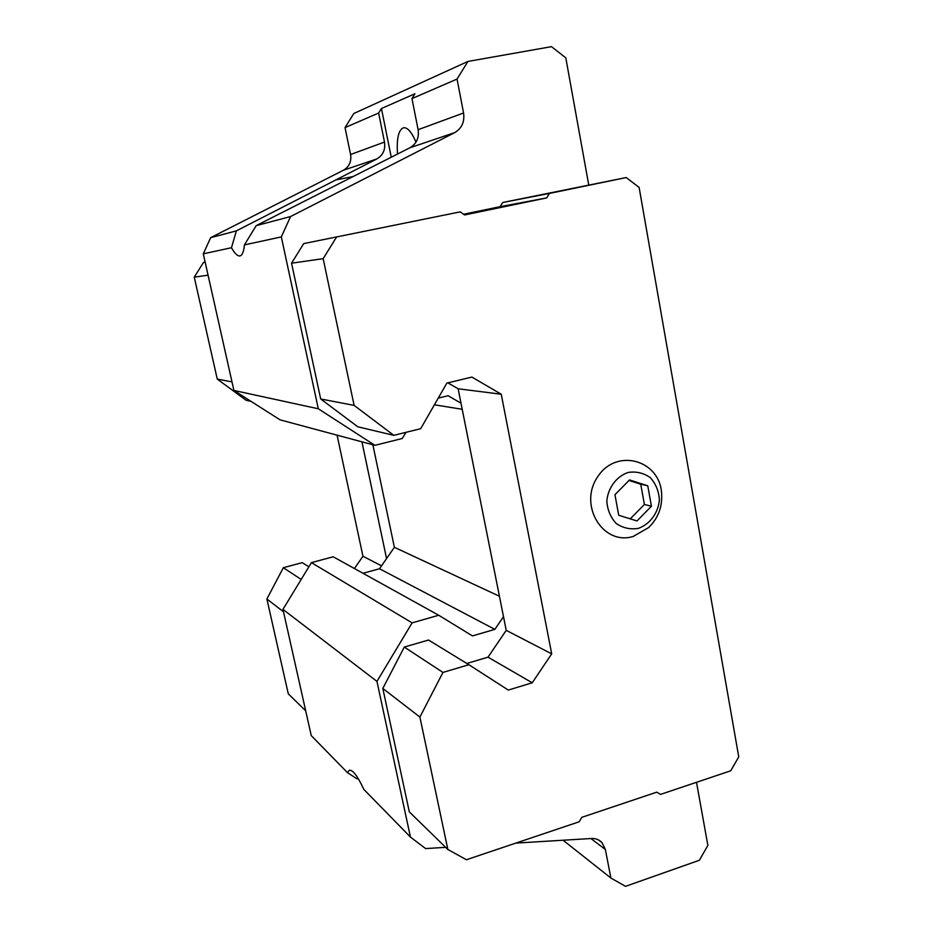 <?xml version="1.0" encoding="UTF-8"?>
<svg xmlns="http://www.w3.org/2000/svg" width="933" height="933" viewBox="0 0 933 933"><rect width="100%" height="100%" fill="white"/><g stroke="black" fill="none" stroke-linecap="round" stroke-linejoin="round"><path stroke-width="1.4" d="M651.432 506.234L647.759 485.79L629.53 479.935L614.94 494.7L618.719 515.261L636.994 520.952L651.432 506.234L644.4 504.473L640.738 484.204L629.029 480.448M638.335 528.381C649.963 524.229 658.243 512.998 659.409 499.831C658.815 491.096 655.759 483.679 650.243 477.579C643.595 472.949 636.236 471.235 628.166 472.436C616.421 476.471 607.966 487.819 606.823 501.161C607.465 510.001 610.602 517.442 616.223 523.506C622.941 528.043 630.311 529.676 638.335 528.381M358.284 778.67L356.896 778.81L347.379 772.559L349.385 770.261C352.791 769.725 357.619 776.104 363.847 789.411L410.45 837.076L425.6 848.575L445.659 847.351M588.723 184.886L565.806 57.869L551.496 46.65L467.946 61.438L457.042 79.06L463.573 112.975C464.762 121.826 461.812 128.369 454.733 132.614L409.972 147.741L256.19 225.646L244.399 244.912C243.77 251.723 242.288 255.385 239.956 255.922C237.577 256.295 234.743 253.566 231.466 247.723L236.387 230.871L376.85 158.937C383.02 155.263 385.562 149.642 384.489 142.061L378.635 113.033L345.035 127.599L350.575 154.528C351.601 161.561 349.234 166.797 343.472 170.214L210.648 237.682L203.289 253.834L233.903 390.449L280.063 419.85L374.891 445.321L402.24 438.51L405.995 432.329M347.379 772.559L311.249 735.601L282.956 609.366L311.424 562.634L333.209 556.779L438.72 615.255L412.118 622.871L376.955 681.405L410.45 837.076M696.496 782.309L707.879 845.415L699.353 860.273L625.507 886.35L610.87 878.023L605.377 849.496L601.972 842.581C599.196 839.688 595.744 838.324 591.604 838.499L515.867 843.094M409.972 147.741C416.526 143.822 419.244 137.804 418.112 129.687L411.966 98.595L414.975 93.755L381.445 108.508L378.635 113.033M454.733 132.614L290.571 216.549L256.19 225.646M290.571 216.549L281.323 236.9L244.399 244.912M438.253 398.099L448.062 395.72L460.995 403.184L503.493 616.666L494.863 629.367L472.46 635.909L438.72 615.255M447.91 382.857L458.138 388.781L460.995 403.184M501.243 394.227L551.706 653.87L532.23 682.781L508.31 690.082L468.867 664.716L442.965 672.425L419.897 717.057L447.852 849.485L466.418 859.736L579.171 821.786L581.76 817.355L656.785 792.152L660.541 794.403L730.726 770.786L738.749 756.861L639.117 187.405L626.218 177.55L549.444 193.423L546.703 197.913L464.552 214.963L460.249 211.861L303.726 243.606L291.551 263.199L320.684 398.962L357.782 426.778L393.819 435.349L420.69 428.69L446.86 383.101L471.923 377.084L501.243 394.227L458.138 388.781M626.218 177.55L502.712 202.496L500.158 206.671L463.561 214.252M468.867 664.716L428.539 640.026L404.292 647.059L382.822 688.449L409.319 811.897L447.852 849.485M551.706 653.87L506.222 630.346L488.017 657.17L466.827 663.468M506.222 630.346L503.493 616.666M281.323 236.9L318.305 408.771L374.891 445.321M467.946 61.438L353.829 113.499L345.035 127.599M457.042 79.06L411.966 98.595M236.387 230.871L210.648 237.682M231.466 247.723L203.289 253.834M318.305 408.771L233.903 390.449M462.22 409.295L434.405 404.794M372.862 444.784L394.379 547.309L379.521 568.757L362.995 573.282M499.423 596.245L394.379 547.309M494.863 629.367L379.521 568.757M412.118 622.871L311.424 562.634M376.955 681.405L282.956 609.366M610.87 878.023L563.1 840.236M549.444 193.423L502.712 202.496M546.703 197.913L500.158 206.671M460.249 211.861L303.726 243.606M336.288 237.483L323.156 258.663L291.551 263.199M323.156 258.663L354.12 405.389L320.684 398.962M354.12 405.389L393.819 435.349M532.23 682.781L488.017 657.17M442.965 672.425L404.292 647.059M419.897 717.057L382.822 688.449M633.25 536.44L648.633 527.565C658.033 518.375 662.372 507.202 661.637 494.058C660.401 460.121 616.713 447.537 597.843 476.541C577.935 504.8 602.765 545.98 633.25 536.44M361.934 441.845L386.565 558.587M205.143 262.115L203.476 262.465L205.143 262.15M203.476 262.465L194.251 277.148L208.071 275.177M194.251 277.148L217.261 379.078L231.99 381.9M217.261 379.078L245.974 400.187L251.094 401.4M337.081 435.175L362.949 556.243L381.539 565.853M362.949 556.243L354.423 568.535M301.196 579.44L283.329 567.719L302.175 562.657L308.905 566.786M283.329 567.719L266.885 598.974L283.504 611.803M266.885 598.974L288.285 693.837L305.697 710.818M415.978 142.143C411.71 132.124 407.569 127.331 403.546 127.751C398.531 129.757 396.513 138.539 397.505 154.097M391.265 157.28L381.445 108.508M647.759 485.79L640.738 484.204M630.253 518.853L644.4 504.473M384.489 142.061L350.575 154.528M605.377 849.496L590.916 838.545M376.85 158.937L343.472 170.214M463.573 112.975L418.112 129.687M335.425 180.022L353.642 176.454M601.972 842.581L598.286 839.817"/></g></svg>
